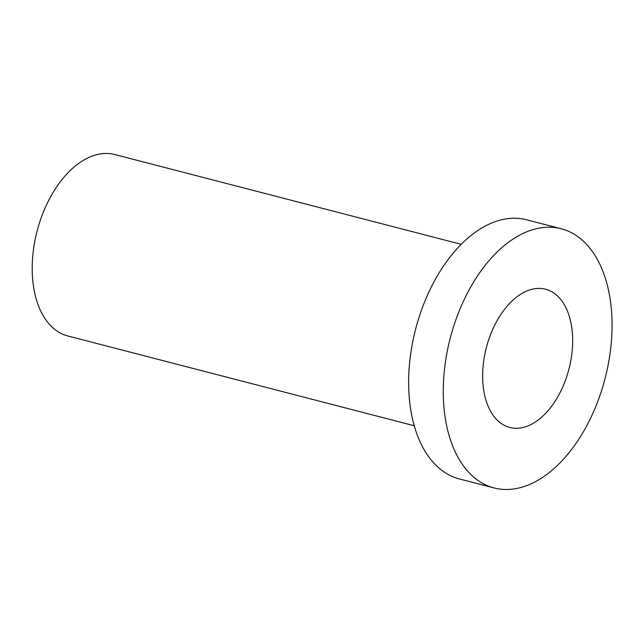<?xml version="1.0" encoding="UTF-8"?>
<svg xmlns="http://www.w3.org/2000/svg" width="644" height="644" viewBox="0 0 644 644"><rect width="100%" height="100%" fill="white"/><g stroke="black" fill="none" stroke-linecap="round" stroke-linejoin="round"><path stroke-width="0.97" d="M561.246 228.765L526.615 219.789A133.872 80.001 104.5 0 0 415.581 329.301A133.872 80.001 104.5 0 0 459.438 478.959L494.069 487.935A133.872 80.001 104.5 0 0 597.02 403.426A133.872 80.001 104.5 0 0 588.431 246.427A133.872 80.001 104.5 0 0 561.246 228.765A133.872 80.001 104.5 0 0 450.212 338.277A133.872 80.001 104.5 0 0 494.069 487.935M560.071 298.655A71.395 42.665 104.5 0 0 545.573 289.237A71.395 42.665 104.5 0 0 486.357 347.647A71.395 42.665 104.5 0 0 509.742 427.463A71.395 42.665 104.5 0 0 564.651 382.391A71.395 42.665 104.5 0 0 560.071 298.655M414.213 425.748L67.773 335.959A93.71 56.004 -75.5 0 1 37.07 231.196A93.71 56.004 -75.5 0 1 114.793 154.536L461.233 244.326"/></g></svg>

